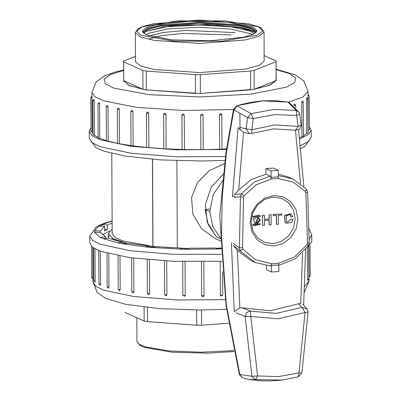<?xml version="1.0" encoding="UTF-8"?>
<svg xmlns="http://www.w3.org/2000/svg" width="401" height="401" viewBox="0 0 401 401"><rect width="100%" height="100%" fill="white"/><g stroke="black" fill="none" stroke-linecap="round" stroke-linejoin="round"><path stroke-width="0.6" d="M147.468 307.547L147.543 321.642L144.175 321.041L144.104 307.166M228.645 323.256L201.583 325.196L196.696 325.201L196.62 310.033M201.583 325.196L201.508 310.028M196.696 325.201L147.543 321.642M144.175 321.041L124.901 312.409M299.642 138.921L308.274 134.701L311.191 130.28L309.387 126.841M90.992 127.984L89.228 131.443L92.075 135.749L100.42 139.809L131.658 146.38L176.671 149.829L226.41 149.468M99.593 103.914L97.984 103.734L99.077 102.551L99.588 103.794L99.774 138.285L106.41 140.651M99.774 138.285L98.165 138.104L97.984 103.734M94.21 100.806L92.796 100.611L93.934 99.428L94.205 100.681L94.39 135.177L98.16 137.538M94.39 135.177L92.977 134.982L92.796 100.611M233.462 109.523L183.187 110.47L136.576 107.358L103.789 100.867L94.982 96.771L91.974 92.405L92.22 131.934L92.972 133.673M92.22 131.934L91.012 131.739L90.832 97.368L92.04 97.568M309.146 95.538L309.402 129.984L308.239 130.195M308.073 131.348L308.033 91.273L303.006 96.977L288.344 102.2M307.828 98.811L308.083 133.252L306.71 133.463L306.539 98.696L306.75 97.709L307.903 98.882L306.529 99.092M303.522 135.824L306.71 133.463M303.266 102.009L303.522 136.45L301.953 136.656L301.773 102.285L302.204 100.912L303.341 102.085L301.773 102.285M299.507 137.749L301.953 136.656M221.974 149.142L226.485 148.936M221.953 149.142L219.633 149.232L219.452 114.861L219.703 114.125L220.74 113.658L221.432 113.964L221.793 114.811L219.452 114.861M203.066 115.252L203.247 149.613L219.633 149.232M203.056 115.102L203.247 149.618L200.886 149.633L200.706 115.262L200.961 114.536L201.623 114.12L202.395 114.205L203.056 115.102L200.706 115.262M184.27 115.142L181.919 115.127L182.239 114.315L183.232 113.969L183.924 114.32L184.27 115.142L184.45 149.513L200.886 149.633M184.45 149.513L182.099 149.498L181.934 115.157M163.718 114.355L163.959 113.643L164.58 113.272L165.623 113.643L165.944 114.355L166.129 148.851L182.099 149.463M166.129 148.851L163.829 148.796L163.648 114.425L165.949 114.48M148.666 113.267L146.45 113.182L147.398 112.019L148.079 112.17L148.661 113.147L148.846 147.638L163.829 148.726M148.846 147.638L146.631 147.553L146.45 113.182M132.942 111.548L130.841 111.428L131.814 110.26L132.42 110.43L132.937 111.423L133.122 145.919L146.631 147.438M133.122 145.919L131.022 145.799L130.841 111.428M119.257 109.368L117.298 109.222L118.305 108.049L119.027 108.506L119.252 109.247L119.438 143.738L131.022 145.633M119.438 143.738L117.478 143.593L117.298 109.222M108.029 106.796L106.235 106.631L107.288 105.453L108.024 106.676L108.21 141.167L117.478 143.352M108.21 141.167L106.415 141.002L106.235 106.631M293.923 105.864L294.043 104.531L294.56 103.939L295.682 105.112L293.923 105.298M276.194 78.872L276.389 79.814L270.595 84.927L254.049 89.323L200.014 93.498L145.939 89.889L129.343 85.669L123.498 80.611L123.683 79.674M223.588 173.899L211.287 187.137L205.437 204.4L207.242 222.149L216.329 236.75L221.141 238.991L212.756 226.54L209.808 211.558L213.232 194.575L223.026 180.255M233.382 243.522L239.382 247.803L240.46 196.761L234.354 197.302M240.119 127.488L246.139 128.811L247.562 117.588L233.878 109.889L226.344 153.037L222.264 196.771L221.432 235.227L226.309 304.785L239.803 374.439L251.938 376.273L245.146 316.474L236.194 312.945M235.267 194.62L241.397 193.768L254.309 182.039L270.164 176.089L270.886 177.498L271.016 179.122L271.021 170.856L278.294 170.335L278.294 178.6L293.146 182.094L305.311 191.342L305.863 192.761L306.745 218.64L307.452 243.091L306.996 244.64L308.354 245.778L295.326 258.675L278.795 265.372M278.314 174.104L288.58 177.092L292.77 178.971L278.324 175.593M306.996 244.64L294.524 256.931L278.735 263.181L278.825 271.487L271.552 272.008L271.457 263.703L271.357 265.171L270.765 266.018M270.635 265.988L255.307 262.58L251.121 260.705L237.397 250.435L239.838 307.813L242.109 307.828L250.43 311.131L276.249 313.402L302.028 307.427L298.499 303.783L300.77 303.442L302.575 252.745M266.454 265.708L266.475 269.738L271.552 272.008M298.499 303.783L270.329 310.75L242.109 307.828M270.745 266.018L255.307 262.58L234.184 246.159M233.352 245.542L237.397 250.435M270.164 176.089L265.978 174.214L251.101 179.573L238.67 190.064L234.42 194.711M278.294 170.335L273.221 168.064L265.948 168.585L265.978 174.214M265.948 168.585L271.021 170.856M271.016 179.122L256.209 184.746L244.149 195.728L243.567 197.227L242.5 247.753L243.026 249.232L255.617 259.723L271.457 263.703M297.888 219.041L296.018 209.528L290.795 201.723L283.016 196.816L273.863 195.553L264.725 198.124L257.001 204.144L251.863 212.695L250.099 222.47L251.968 231.984L257.191 239.793L264.971 244.7L274.124 245.963L283.261 243.387L290.986 237.367L296.123 228.816L297.888 219.041M295.196 218.796L293.472 210.019L288.65 202.816L281.472 198.289L273.026 197.122L264.6 199.498L257.472 205.051L252.73 212.941L251.101 221.959L252.825 230.735L257.642 237.938L264.825 242.465L273.271 243.633L281.697 241.257L288.825 235.703L293.562 227.813L295.196 218.796M258.64 215.959L259.913 216.811L260.555 216.084L259.106 215.096L252.83 216.64L253.477 217.272L258.705 215.989L259.913 216.811M259.036 215.066L252.695 216.58L253.477 217.272M290.956 213.688L284.605 215.352L285.056 222.68L285.968 223.202M289.848 214.62L290.279 214.931L290.87 216.831L292.845 216.761L291.026 213.718L284.74 215.412L285.191 222.74L286.033 223.232L291.622 222.485L292.941 219.217L291.021 219.357L287.281 222.314L286.565 221.818L286.535 215.593L289.913 214.65L290.414 214.996L291.006 216.891M292.941 219.217L290.885 219.297L287.216 222.284M276.409 215.472L276.459 224.324L278.515 224.244L278.469 215.322L281.808 215.081L281.803 213.969L273.201 214.585L273.211 215.698L276.55 215.462L276.595 224.385M281.803 213.969L273.066 214.525L273.211 215.698M258.239 216.846L253.307 218.906L255.051 223.964M253.512 224.059L252.876 224.786L254.324 225.773L260.595 224.229L259.948 223.598L254.72 224.881L253.377 223.999L252.735 224.725L254.254 225.743M259.948 223.598L254.655 224.851M269.081 220.224L269.106 224.851L271.166 224.771L271.111 214.735L269.191 214.871L269.211 219.101L264.454 219.442L264.429 215.217L262.515 215.352L262.565 225.392L264.485 225.252L264.459 220.555L269.221 220.214L269.241 224.911M264.429 215.217L262.374 215.292L262.565 225.392M271.111 214.735L269.056 214.811L269.076 219.041L264.454 219.372M242.359 377.802L239.803 374.439L239.412 374.554L226.004 305.146L219.773 216.294L226.024 152.355L233.527 109.222L233.878 109.889L237.096 105.774L251.056 113.648L273.647 109.468L296.254 110.405L287.988 102.125L262.74 100.882L236.735 105.714L233.527 109.222M220.976 238.831L216.329 236.75L208.104 224.46L205.162 209.477L209.808 211.558M205.162 209.477L209.868 209.137M249.056 379.531L261.703 380.83L270.053 380.95L282.339 380.053L248.77 379.486L242.334 377.792M308.068 312.103L307.136 308.945L302.028 307.427L305.051 312.534L277.963 318.81L250.836 316.424L257.592 375.912L278.269 376.639L298.92 372.945L305.051 312.534L308.068 312.103L301.913 372.81L298.534 376.724L282.384 380.048L298.534 376.724L298.92 372.945L301.908 372.82M289.126 102.511L287.798 102.07L275.377 100.671L262.886 100.781L249.607 102.501L236.735 105.714M221.086 234.966L221.432 235.227M221.923 196.4L222.264 196.771M232.415 196.866L238.129 127.558L243.532 132.375L238.67 190.064M239.838 307.813L234.249 311.622L231.447 242.67M243.567 197.227L240.46 196.761L241.397 193.768L244.149 195.728M243.026 249.232L240.199 250.61L239.382 247.803L242.5 247.753M306.374 189.107L305.311 191.342M307.577 191.944L305.863 192.761M309.181 242.795L307.452 243.091M256.735 224.274L260.354 220.174L258.309 216.876L253.442 218.971L255.121 223.994L256.735 224.274M259.442 220.239L257.908 217.768L255.517 223.101L256.73 223.317L259.442 220.239M255.452 223.071L256.59 223.252L257.838 217.738M253.216 27.188L257.021 30.727L253.617 34.135L243.788 37.173L210.154 40.772L171.673 39.864L146.154 34.867L142.35 31.328L145.753 27.92L155.583 24.887L189.217 21.283L227.698 22.19L253.216 27.188M264.033 31.945L264.184 61.057L259.312 65.358L245.382 69.062L199.904 72.576L154.39 69.538L140.425 65.985L135.503 61.729L135.353 32.621L140.27 36.872L154.235 40.426L199.748 43.463L245.232 39.95L259.156 36.25L264.033 31.945L261.186 27.995L259.096 26.897L248.956 23.89L199.282 20.05L153.413 23.774L142.601 26.556L138.18 28.621L135.353 32.621M135.473 56.361L123.719 61.002L123.688 80.676L142.962 89.308L142.866 70.491L146.23 71.087L146.325 89.909L195.482 93.463L195.387 74.646L200.274 74.641L250.52 71.037L254.069 70.436L254.164 89.258L276.068 80.601L276.099 60.932L264.159 55.579M123.688 80.676L128.746 85.318L142.962 89.308M254.164 89.258L269.597 85.253L276.068 80.601M200.37 93.463L250.62 89.859L200.37 93.463L200.274 74.641M146.325 89.909L195.482 93.463M250.52 71.037L250.62 89.859M146.23 71.087L195.387 74.646M254.069 70.436L275.968 61.779M123.593 61.854L142.866 70.491M143.733 33.489L147.949 29.458L160.069 26.235L199.643 23.178L239.247 25.824L251.402 28.917L255.658 32.902M253.833 34.03L250.214 30.541L240.79 27.839L217.467 25.108L189.046 24.832L163.297 27.062L146.886 31.208L170.275 26.035L206.726 24.476L240.059 27.218L250.68 29.885L255.477 33.042M146.886 31.208L167.082 26.707L199.036 25.002L231.232 26.807L252.049 31.574L240.79 27.839M146.736 34.18L148.5 33.318L167.819 28.942L198.69 27.263L229.948 28.987L250.284 33.624L252.059 34.466M149.062 35.965L163.578 32.411L186.3 30.406L235.116 32.596M148.555 39.103L161.834 35.584L183.162 33.453L231.086 34.917M112.14 223.106L107.278 224.971L101.618 224.66L98.927 226.029L104.586 226.339L104.611 230.991L107.303 229.618L104.601 229.472M101.618 224.66L101.623 226.179M107.278 224.971L107.303 229.618M104.586 226.339L100.405 230.941L94.415 230.991L94.561 232.425L100.546 232.38L105.633 236.906L100.039 237.307L103.002 238.63L108.591 238.229L122.33 242.139L117.809 242.841L123.227 243.898L127.749 243.191L148.485 246.008L145.578 246.931L152.806 247.592L155.708 246.67L180.941 248.049L179.999 249.086L188.164 249.267L189.102 248.234L215.783 248.018L216.921 249.036L221.397 248.861M100.405 230.941L100.41 232.38M105.633 236.906L105.638 238.445M122.33 242.139L122.34 243.723M148.485 246.008L148.49 247.196M180.941 248.049L180.946 249.106M109.528 231.026L102.42 234.856M108.08 238.269L109.162 235.833M309.151 239.091L311.737 234.921L311.772 241.898L307.171 247.437M221.953 261.307L173.488 261.312L130.235 257.723L100.445 251.226L92.511 247.257L89.809 243.061L89.774 236.084L92.471 240.274L100.375 244.239L130.074 250.73L173.222 254.329L221.613 254.339M111.909 239.422L112.215 238.249M220.4 295.221L222.74 295.171L220.766 296.048L220.405 295.342L220.219 261.372M201.648 295.622L204.009 295.607L203.833 261.743L204.009 295.602L203.462 296.59L202.7 296.765L201.994 296.434L201.648 295.622L201.472 261.763M185.036 261.652L185.212 295.502L184.931 296.259L182.866 295.482L185.212 295.502M182.686 261.597L182.866 295.482L182.701 261.602M166.716 261.006L166.891 294.84L166.315 295.828L164.595 294.785L166.891 294.84M149.433 259.838L149.608 293.627L148.931 294.66L147.393 293.537L149.608 293.627M133.708 258.184L133.889 291.903L133.217 292.936L131.784 291.788L133.889 291.903M120.024 256.119L120.2 289.728L119.603 290.745L118.24 289.582L120.2 289.728M108.796 253.733L108.972 287.156L108.486 288.159L107.177 286.991L108.972 287.156M100.365 251.196L100.536 284.274L100.195 285.261L98.927 284.088L100.536 284.274M94.982 248.836L95.142 281.537L94.967 282.144L93.744 280.971L95.152 281.166M92.826 247.492L92.967 282.063L95.704 286.234L103.729 290.164L133.794 296.539L177.192 299.933L225.317 299.667M116.165 240.199L116.165 240.67M307.477 279.452L308.85 279.241L307.642 280.429L307.477 279.572L307.306 247.352M152.445 159.312L152.901 246.369L123.052 240.956L114.962 237.427L112.195 233.638L111.774 153.382M221.392 248.73L216.791 248.916M188.259 249.161L180.946 248.971M153.849 247.262L148.485 246.695M127.187 243.282L113.162 238.765L108.3 233.663L112.17 229.026M221.372 248.039L216.049 248.259M188.871 248.49L180.941 248.279M172.245 247.718L152.901 246.369M224.65 163.558L209.472 170.51L197.658 182.32L191.533 197.593L192.891 214.089L201.477 228.665L215.086 238.525L221.187 241.262M177.337 247.933L176.881 160.696M123.027 243.858L124.596 242.67M152.55 159.317L153.007 246.329M136.841 317.757L136.967 341.391L139.182 344.279L145.648 346.945L169.297 350.92L201.558 352.238L233.748 350.549M300.389 145.643L308.494 141.538L311.226 137.257L304.805 146.465L300.7 148.565M225.011 160.395L202.244 161.012L160.43 159.894L124.751 156.004L103.999 151.157L95.869 147.613L89.263 138.415L92.08 142.706L100.345 146.746L131.307 153.302L175.984 156.781L225.487 156.49M123.633 70.411L110.465 74.516L104.185 79.057L105.273 83.689L113.648 88.05L149.177 94.676L200.029 96.937L250.861 94.145L286.314 87.147L294.645 82.696L295.682 78.055L289.357 73.578L276.144 69.614M295.602 105.037L295.692 107.674M308.048 94.436L309.221 95.613L308.058 95.824M251.858 129.744L275.011 124.937L298.194 126.42L296.66 115.463L275.016 114.556L253.277 118.576L251.858 129.744L246.139 128.811L249.257 133.618L251.723 133.443L251.858 129.744M271.056 177.382L278.329 176.861M278.79 264.966L271.517 265.487M300.575 183.623L295.512 130.806M278.299 178.465L271.021 178.986M271.467 263.843L278.74 263.322M299.026 112.29L299.642 114.024L296.66 115.463L296.254 110.405L299.016 112.27L289.101 102.501M247.562 117.588L251.056 113.648L253.277 118.576L247.562 117.588M255.402 379.832L251.938 376.273L257.592 375.912L255.402 379.832M301.186 125.042L298.194 126.42L295.557 130.29L299.727 129.112L301.186 125.032L299.642 114.024M295.412 130.24L273.647 128.886L251.723 133.443M250.836 316.424L250.43 311.131L246.735 312.364L245.146 316.474L250.836 316.424M258.57 26.802L225.352 20.887L177.097 20.907L142.079 26.862L136.641 31.057L140.801 35.253L174.019 41.173L222.269 41.148L257.292 35.198L262.73 30.997L258.57 26.802M142.47 31.955L147.794 28.311L160.41 25.223L199.638 22.321L238.896 24.812L251.542 27.769L256.911 31.358M256.354 32.255L251.442 28.621L239.011 25.609L199.643 23.057L160.305 26.025L147.904 29.163L143.032 32.847M112.13 221.106L101.694 224.66M99.002 226.034L94.496 230.991M94.641 232.425L100.115 237.302M103.077 238.625L117.869 242.831M123.287 243.888L145.618 246.921M152.846 247.582L180.014 249.071M188.174 249.252L216.906 249.021M304.695 286.239L309.026 280.936L304.419 291.953M309.001 276.184L310.168 275.968L310.008 245.352M164.661 294.715L164.415 260.886M204.009 295.607L201.653 295.692M91.613 246.495L91.779 277.728L92.987 277.923M222.615 271.688L222.715 295.131M232.47 195.613L235.999 197.192M136.967 341.391L139.814 345.346L144.375 347.411L171.623 352.153L207.502 353.206L233.963 351.547M311.226 137.257L311.191 130.28M89.263 138.415L89.228 131.443M308.033 91.273L303.747 80.766L295.261 74.887L276.139 69.157M91.974 92.405L96.145 81.854L104.576 75.884L114.701 72.17L123.633 69.959M92.004 96.18L90.832 97.368M239.898 113.819L239.983 130.15M164.3 113.368L163.648 114.425M182.239 114.315L181.919 115.127L182.099 149.498M221.392 113.929L221.793 114.811L221.974 149.182M289.146 102.521L287.798 102.07M239.412 374.554L242.369 377.807M249.257 133.618L243.322 132.33M307.136 308.945L302.885 304.369M308.354 245.778L309.231 242.841L307.622 192.064L306.489 189.192L292.77 178.971M303.848 186.42L298.565 129.909M303.657 305.071L305.627 249.397M276.204 80.751L276.099 60.992M123.693 81.548L123.588 61.789M311.737 234.921L308.885 228.57M112.13 220.881L104.38 223.192L96.285 226.821L89.774 236.084M308.845 246.329L309.026 280.936M92.967 282.063L97.253 292.57L105.739 298.449L125.879 304.379L159.212 308.62L199.407 310.033L226.56 309.316M107.177 286.991L107.002 253.267M308.85 279.241L308.675 246.455M309.006 277.156L310.168 275.968M118.24 289.582L118.064 255.758M147.393 293.537L147.217 259.642M131.784 291.788L131.608 257.913M93.744 280.971L93.568 247.998M91.779 277.728L92.967 278.901M98.927 284.088L98.751 250.58M108.3 233.663L108.32 238.249M115.704 239.993L115.027 240.359"/></g></svg>
